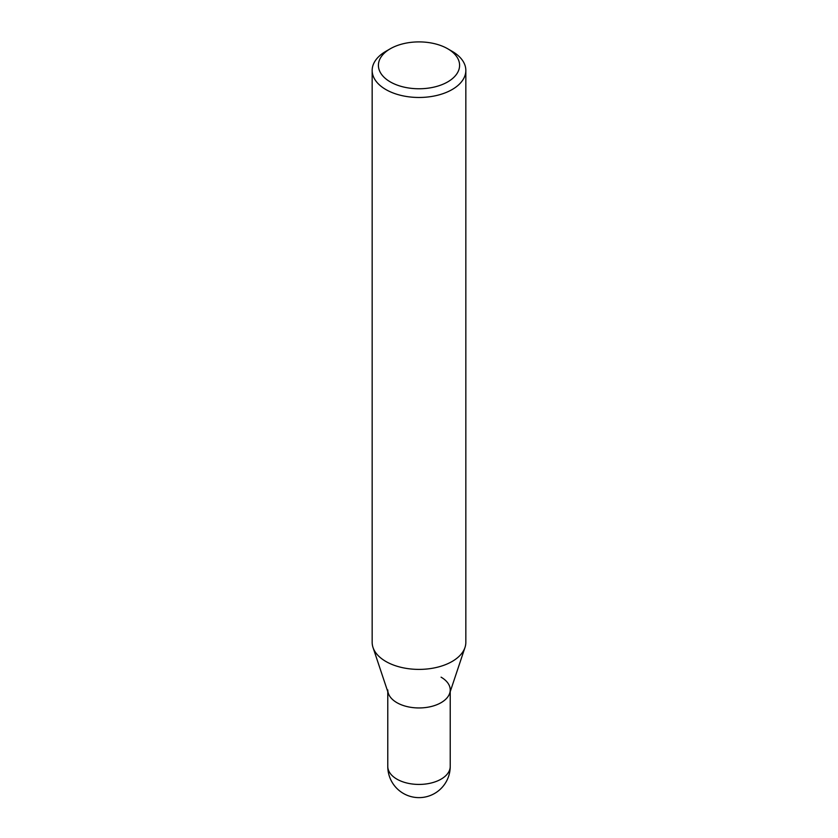 <?xml version="1.0" encoding="UTF-8"?>
<svg xmlns="http://www.w3.org/2000/svg" width="838" height="838" viewBox="0 0 838 838"><rect width="100%" height="100%" fill="white"/><g stroke="black" fill="none" stroke-linecap="round" stroke-linejoin="round"><path stroke-width="1.26" d="M452.122 51.317L447.702 48.761A40.591 23.433 180 0 1 447.702 81.904A40.591 23.433 180 0 1 390.299 81.904A40.591 23.433 180 0 1 390.299 48.761A40.591 23.433 180 0 1 447.702 48.761L452.122 51.317A46.834 27.036 0 0 1 465.834 70.434L465.834 642.358A46.834 27.036 180 0 1 464.985 647.481A46.834 27.036 180 0 1 432.722 668.211A46.834 27.036 180 0 1 385.878 661.475A46.834 27.036 180 0 1 373.015 647.481A46.834 27.036 180 0 1 372.166 642.358L372.166 70.434A46.834 27.036 0 0 0 385.878 89.551A46.834 27.036 0 0 0 436.923 95.417A46.834 27.036 0 0 0 465.834 70.434M390.299 48.761L385.878 51.317A46.834 27.036 0 0 0 372.166 70.434M373.015 647.481L388.34 693.34A31.226 18.027 0 0 0 396.919 702.673A31.226 18.027 0 0 0 428.145 707.157A31.226 18.027 0 0 0 449.66 693.34L464.985 647.481M387.774 689.925A31.226 18.027 0 0 0 396.919 702.673A31.226 18.027 0 0 0 430.952 706.581A31.226 18.027 0 0 0 450.226 689.925A31.226 18.027 0 0 0 441.081 677.177M396.919 779.151A31.226 18.027 180 0 1 387.774 766.403A31.226 31.226 0 0 0 419 797.629A31.226 31.226 0 0 0 450.226 766.403A31.226 18.027 180 0 1 430.952 783.059A31.226 18.027 180 0 1 396.919 779.151M387.774 691.643L387.774 766.403M450.226 691.643L450.226 766.403"/></g></svg>
